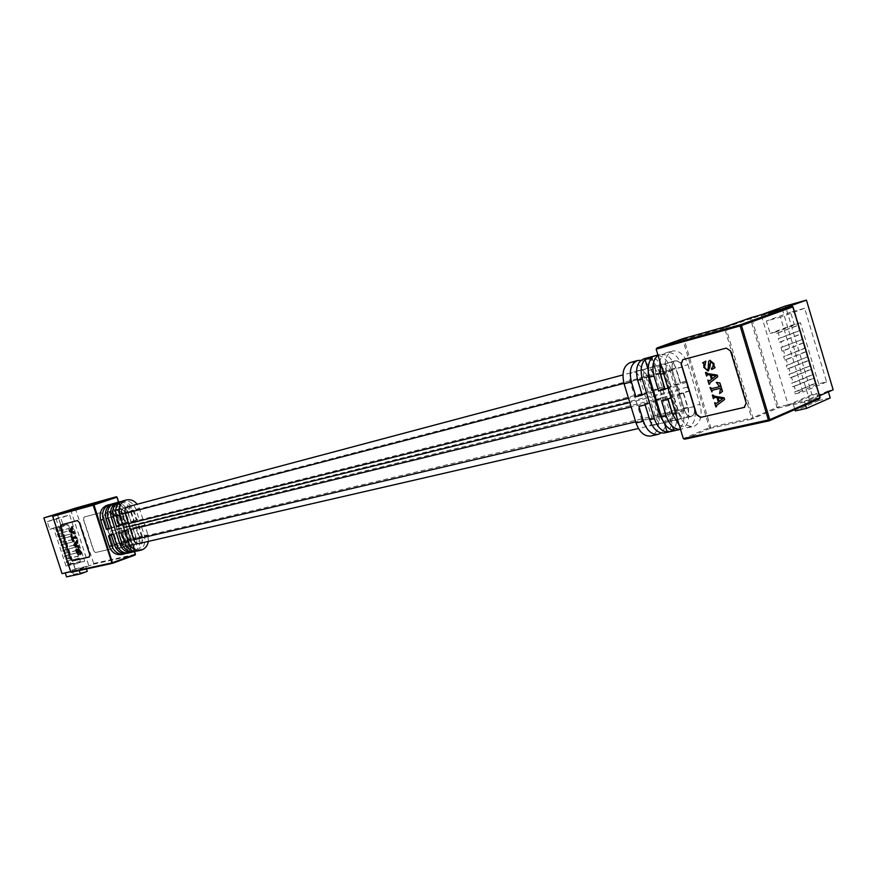 <?xml version="1.0" encoding="UTF-8"?>
<svg xmlns="http://www.w3.org/2000/svg" width="877" height="877" viewBox="0 0 877 877"><rect width="100%" height="100%" fill="white"/><g stroke="black" fill="none" stroke-linecap="round" stroke-linejoin="round"><path stroke-width="0.66" stroke-dasharray="4.38 3.29" d="M802.291 339.476L780.979 347.566L802.291 339.476L800.712 334.192L780.925 341.8L782.525 347.16M802.071 339.355L800.504 334.082L779.368 342.205L778.305 338.632L799.451 330.563L797.873 325.279L776.693 333.271L776.266 331.846L770.094 333.49L766.355 321.026L780.442 317.145L802.85 392.085L794.847 393.916L794.31 392.14L815.182 383.26L813.604 377.998L792.72 386.801L791.646 383.238L812.562 374.49L810.984 369.228L790.045 377.888L788.982 374.326L809.942 365.709L808.364 360.447L787.382 368.976L786.318 365.413L807.322 356.939L805.744 351.666L784.718 360.063L783.643 356.49L804.702 348.147L803.124 342.874L782.043 351.14L780.979 347.566M818.625 383.764L800.427 322.758L794.277 324.413L790.615 312.157L804.647 308.276L826.594 381.912L818.625 383.764L794.847 393.916M800.427 322.758L776.266 331.846M782.207 308.901L809.482 400.131L804.417 401.271L805.503 404.9M794.869 409.559L793.137 403.793L788.171 404.911L761.17 314.788M792.72 386.801L794.277 386.428L795.877 391.778L794.31 392.14M790.045 377.888L791.613 377.516L793.214 382.865L791.646 383.238M787.382 368.976L788.938 368.592L790.539 373.953L788.982 374.326M784.718 360.063L786.274 359.669L787.875 365.029L786.318 365.413M782.043 351.14L783.599 350.734L785.2 356.095L783.643 356.49M779.368 342.205L780.925 341.8M776.693 333.271L778.25 332.854L779.85 338.226L778.305 338.632M815.182 383.26L815.818 383.216L814.24 377.954L813.604 377.998M809.942 365.709L810.578 365.654L809 360.381L808.364 360.447M804.702 348.147L805.327 348.07L803.749 342.786L803.124 342.874M807.322 356.939L787.875 365.029M799.451 330.563L800.076 330.465L798.081 325.378L778.25 332.854M830.212 397.961L818.965 400.471L816.882 393.488L811.938 394.617L785.474 306.007M833.15 389.805L828.118 390.945L828.392 391.876M812.562 374.49L813.198 374.435L811.62 369.173L810.984 369.228M811.225 369.392L791.613 377.516M826.594 381.912L802.85 392.085M813.845 378.184L794.277 386.428M799.66 330.662L779.85 338.226M812.804 374.665L793.214 382.865M807.553 357.082L806.38 351.589L805.744 351.666M803.343 342.995L783.599 350.734M794.277 324.413L770.094 333.49M805.974 351.798L786.274 359.669M815.424 383.457L795.877 391.778M810.173 365.873L790.539 373.953M804.922 348.279L785.2 356.095M808.605 360.6L788.938 368.592M790.615 312.157L766.355 321.026M804.647 308.276L780.442 317.145M819.513 395.757L809.482 400.131M828.118 390.945L804.417 401.271M811.938 394.617L788.171 404.911M816.882 393.488L793.137 403.793M818.965 400.471L795.264 410.896M69.689 531.703L69.458 530.651L72.1 526.573M73.624 533.084L69.787 531.67M74.688 533.83L73.723 533.052M73.164 529.138L72.429 528.535M73.767 532.492L73.767 531.692M78.294 554.922L75.795 550.131L76.935 549.287M77.987 554.012L78.217 548.662M80.026 554.615L80.081 551.096L78.766 549.495M60.831 524.972L77.604 520.5L79.544 522.462L89.914 554.374L89.454 556.928M79.248 547.84L74.326 545.626L73.997 544.606L76.661 540.583M77.713 543.148L77.099 542.501M78.327 546.492L78.316 545.691M74.106 541.295L72.638 540.791L70.938 535.573L71.881 534.466M75.016 536.823L75.104 535.825M76.233 538.599L75.367 537.831L72.473 538.566M72.1 531.988L71.388 529.796M76.65 545.976L76.025 543.696M75.192 508.2L93.664 563.494L93.368 564.218L71.212 572.286L52.763 515.687M121.585 554.538C127.998 552.137 130.355 547.062 128.678 539.333L120.292 513.396C117.639 506.961 113.33 504.209 107.356 505.163M127.713 511.455L136.154 537.568C137.722 543.619 136.319 548.311 131.956 551.644L135.146 550.92C139.52 547.588 140.923 542.885 139.355 536.812L130.892 510.622C128.612 504.79 124.764 501.929 119.327 502.028L116.17 502.883C121.596 502.784 125.444 505.645 127.713 511.455L125.63 512.004C122.966 505.525 118.647 502.762 112.662 503.716M126.957 553.332C133.381 550.92 135.749 545.834 134.06 538.072L130.892 528.272L128.042 528.974L131.21 538.741C132.855 545.669 130.947 550.603 125.499 553.53M111.28 504.22C116.685 504.111 120.533 506.95 122.791 512.749L125.959 522.528L128.798 521.815L125.63 512.004M84.115 517.057L100.965 512.552L102.905 514.481L113.133 546.042L112.716 548.553L95.637 552.51L93.74 550.57L83.677 519.59L83.929 517.123L100.767 512.617L102.708 514.547L112.936 546.108L112.53 548.618L95.45 552.576L93.554 550.635L83.479 519.655L83.929 517.123M109.132 528.403L111.872 527.45L108.671 517.605C107.937 514.262 108.923 512.036 111.653 510.929C114.295 510.513 116.213 511.74 117.386 514.602L120.566 524.413L125.959 522.528M111.324 535.178L116.794 533.249L119.996 543.115C121.125 545.889 122.977 547.116 125.543 546.777L125.992 546.645C128.513 545.384 129.412 543.17 128.667 540.002L125.488 530.179L130.892 528.272M125.488 530.179L122.648 530.87L128.042 528.974M120.566 524.413L123.394 523.701L120.215 513.867C119.031 510.995 117.123 509.767 114.47 510.184C111.741 511.291 110.743 513.516 111.489 516.871L114.69 526.748L111.872 527.45M109.208 528.656L114.69 526.748M123.394 523.701L128.798 521.815M122.648 530.87L125.828 540.67C126.562 543.839 125.663 546.042 123.142 547.303L122.692 547.434C120.127 547.774 118.285 546.546 117.156 543.773L113.966 533.94L116.794 533.249M108.507 535.869L113.966 533.94M137.272 551.019C143.718 548.596 146.086 543.466 144.387 535.628L141.197 525.74L138.292 526.452L141.482 536.318C143.137 543.291 141.241 548.268 135.782 551.227M116.17 502.883L118.329 509.559L122.298 513.319L130.772 539.508L129.796 544.99L131.956 551.644M121.443 501.458C126.869 501.359 130.728 504.231 132.997 510.074L136.187 519.94L139.081 519.217L135.891 509.318C133.205 502.773 128.864 499.978 122.846 500.942M126.047 546.338L122.078 542.622L113.571 516.323L114.558 510.852L117.715 510.008L116.729 515.501L125.268 541.876L129.237 545.604L126.047 546.338L127.899 552.05M112.903 505.722L114.558 510.852M106.183 518.252L114.646 544.365C115.775 547.127 117.617 548.344 120.182 548.015L120.631 547.884C123.153 546.623 124.041 544.42 123.306 541.262L114.887 515.259C113.714 512.398 111.807 511.181 109.165 511.598C106.435 512.705 105.448 514.92 106.183 518.252L108.671 517.605M129.796 544.99L132.986 544.244L133.962 538.752L125.466 512.486L121.497 508.726L118.329 509.559M132.876 528.36L136.078 538.248C136.823 541.449 135.924 543.674 133.392 544.935L132.942 545.077C130.366 545.406 128.513 544.178 127.373 541.383L124.161 531.451L127.044 530.738L130.267 540.703C131.407 543.51 133.26 544.738 135.836 544.409L136.297 544.277C138.829 543.006 139.728 540.769 138.983 537.568L135.771 527.647L132.876 528.36L138.292 526.452M119.327 525.849L122.035 524.895L118.823 514.952C118.066 511.587 119.064 509.34 121.804 508.221C124.468 507.816 126.387 509.055 127.571 511.938L130.772 521.837L136.187 519.94M148.41 541.383L147.895 534.795L139.377 508.397L137.218 504.253M129.237 545.604L131.397 552.291M115.545 503.299L117.715 510.008M132.986 544.244L135.146 550.92M119.327 502.028L121.497 508.726M118.669 533.391L124.161 531.451M130.772 521.837L133.655 521.113L130.454 511.192C129.259 508.287 127.34 507.049 124.677 507.465C121.936 508.583 120.938 510.831 121.695 514.207L124.918 524.172L122.035 524.895M140.254 543.269C142.469 541.854 143.203 539.673 142.48 536.746L133.929 510.282L129.127 506.402M133.655 521.113L139.081 519.217M121.541 532.69L127.044 530.738M135.771 527.647L141.197 525.74M119.415 526.101L124.918 524.172M109.461 534.663L112.716 544.694C113.846 547.456 115.687 548.673 118.242 548.333C121.07 547.259 122.111 545.012 121.366 541.602L118.132 531.605L116.444 529.006L116.268 525.871L113.034 515.862C111.861 513.023 109.954 511.795 107.312 512.212L107.049 512.289C104.516 513.494 103.607 515.687 104.341 518.855L107.597 528.897L109.296 531.517L109.461 534.663L130.41 529.533M679.894 394.968L684.564 410.37C686.11 414.635 688.313 416.63 691.175 416.356C694.266 414.996 695.231 411.719 694.047 406.522L689.421 391.208L687.239 387.141L686.746 382.405L682.109 367.079C680.497 362.683 678.217 360.655 675.268 360.995L674.972 361.083C672.199 362.639 671.387 365.83 672.527 370.675L677.208 386.11L679.401 390.21L679.894 394.968L656.5 400.69M679.401 390.21L655.141 396.218M654.33 396.415L629.796 402.499M129.434 526.518L109.296 531.517M687.239 387.141L116.444 529.006M60.151 536.691L71.366 533.83L60.151 536.691L59.077 533.391L70.281 530.508L71.366 533.83M58.43 537.217L57.356 533.918L69.316 530.837L68.592 528.623L56.643 531.725L55.569 528.436L67.507 525.29L67.222 524.402L63.319 525.729L60.787 517.934L69.634 514.963L84.685 561.203L79.774 562.979L79.412 561.872L67.354 564.602L66.29 561.313L78.338 558.55L77.614 556.336L65.578 559.12L64.503 555.843L76.529 553.014L75.806 550.8L63.791 553.65L62.716 550.361L74.731 547.467L74.008 545.253L62.004 548.169L60.93 544.891L72.923 541.931L72.199 539.717L60.217 542.699L59.143 539.41L71.125 536.384L70.401 534.17M66.016 566.071L53.596 528.009L49.737 529.324L47.226 521.64L56.018 518.68L70.884 564.317L66.016 566.071L79.774 562.979M53.596 528.009L67.222 524.402M59.077 533.391L57.356 533.918M70.62 509.723L88.873 565.862L85.814 566.97L86.461 568.976M79.215 570.554L78.875 569.502L75.784 570.631L57.378 514.141M78.338 558.55L79.303 558.2L80.377 561.521L79.412 561.872M76.529 553.014L77.494 552.663L78.579 555.985L77.614 556.336M74.731 547.467L75.696 547.127L76.781 550.449L75.806 550.8M72.923 541.931L73.887 541.591L74.973 544.913L74.008 545.253M71.125 536.384L72.089 536.044L73.175 539.377L72.199 539.717M69.316 530.837L70.281 530.508M67.507 525.29L68.483 524.961L69.557 528.283L68.592 528.623M67.354 564.602L69.075 564.075L68.011 560.798L66.29 561.313M63.791 553.65L65.512 553.135L64.438 549.846L62.716 550.361M60.217 542.699L61.938 542.172L60.864 538.884L59.143 539.41M62.004 548.169L74.973 544.913M56.643 531.725L58.364 531.199L57.29 527.91L68.483 524.961M57.29 527.91L55.569 528.436M56.994 513.505L75.038 568.899L71.991 570.006L73.416 574.369L66.531 576.88M65.249 572.922L62.037 573.624M65.578 559.12L67.299 558.605L66.224 555.316L64.503 555.843M66.224 555.316L77.494 552.663M70.884 564.317L84.685 561.203M68.011 560.798L79.303 558.2M58.364 531.199L69.557 528.283M67.299 558.605L78.579 555.985M63.725 547.654L62.651 544.365L60.93 544.891M60.864 538.884L72.089 536.044M49.737 529.324L63.319 525.729M62.651 544.365L73.887 541.591M69.075 564.075L80.377 561.521M65.512 553.135L76.781 550.449M61.938 542.172L73.175 539.377M64.438 549.846L75.696 547.127M47.226 521.64L60.787 517.934M56.018 518.68L69.634 514.963M75.038 568.899L88.873 565.862M73.416 574.369L87.251 571.387M71.991 570.006L85.814 566.97M70.719 571.727L75.784 570.631M65.106 572.517L78.875 569.502M687.974 364.679L699.967 404.308C702.532 415.062 700.756 422.319 694.661 426.069L693.466 426.452C687.053 427.044 682.109 422.55 678.623 412.979L666.421 372.769C663.812 361.357 665.851 354.1 672.538 350.997C679.215 350.197 684.367 354.757 687.974 364.679L682.065 366.224L686.57 381.089L680.113 382.712L675.63 367.912C672.034 358.068 666.893 353.552 660.217 354.352L658.046 355.338M680.256 427.965C684.17 423.185 685.025 416.652 682.832 408.364L670.938 369.14C668.164 361.039 663.922 356.468 658.243 355.415L651.194 357.334C656.884 358.375 661.115 362.925 663.889 370.982L675.739 410.041C677.921 418.296 677.055 424.808 673.141 429.566L680.256 427.965L677.033 417.342L676.956 410.732L665.007 371.355L661.477 366.082L658.243 355.415M682.832 408.364L687.546 407.246L683.073 392.457L689.53 390.879L694.025 405.711L699.967 404.308M679.247 425.17L687.502 427.79L688.697 427.406C694.803 423.657 696.579 416.432 694.025 405.711M682.065 366.224C678.458 356.347 673.317 351.809 666.641 352.598C663.275 353.628 661.006 356.49 659.822 361.181M637.097 378.042C636.625 374.008 637.579 371.399 639.969 370.226L640.254 370.127C643.214 369.776 645.483 371.749 647.062 376.047L651.523 390.714L657.805 389.125L663.714 386.856L659.263 372.199C655.689 362.464 650.57 358.002 643.882 358.814M659.57 370.16L662.869 364.108C665.829 363.758 668.099 365.764 669.699 370.127L674.205 384.992L680.113 382.712M668.099 399.32L674.117 396.952L678.666 411.949C680.212 416.191 682.416 418.176 685.277 417.901C688.368 416.553 689.333 413.286 688.16 408.09L683.643 393.192L689.53 390.879M683.643 393.192L677.176 394.782L683.073 392.457M677.176 394.782L681.681 409.625C682.843 414.788 681.878 418.044 678.787 419.403L675.75 418.735L673.108 415.698M667.901 399.375L667.649 398.531L674.117 396.952M661.631 400.899L667.649 398.531M687.546 407.246C690.089 417.923 688.302 425.126 682.207 428.864L681.001 429.248M674.205 384.992L686.57 381.089M680.662 383.37L676.145 368.45C674.545 364.065 672.264 362.048 669.304 362.387L669.008 362.486C666.246 364.032 665.424 367.211 666.564 372.045L671.113 387.064L664.854 388.632M665.084 389.399L671.113 387.064M664.481 432.942L665.687 432.558C671.804 428.842 673.602 421.705 671.091 411.138L675.739 410.041M648.191 370.598L655.36 368.34L655.426 374.95L667.463 414.58L671.004 419.809L663.889 421.453L662.815 420.565M674.238 430.475L671.004 419.809M655.36 368.34L652.115 357.63M744.705 407.257L746.415 402.927L730.749 350.91L726.496 348.016L682.843 359.647M661.477 366.082L654.428 367.945L651.194 357.334M657.805 389.125L653.332 374.413C651.743 370.094 649.473 368.11 646.513 368.461L646.217 368.548C643.444 370.094 642.611 373.24 643.74 377.998L648.246 392.808L641.975 394.376M642.205 395.132L648.246 392.808M630.344 362.508C637.02 361.686 642.139 366.104 645.691 375.751L657.432 414.361L664.788 412.628L660.359 398.048L666.641 396.503L671.091 411.138M663.714 386.856L657.443 388.434L653.003 373.832C650.394 366.191 646.382 361.697 640.944 360.37M654.428 367.945L657.958 373.207L669.864 412.409L669.929 418.987L677.033 417.342M673.141 429.566L669.929 418.987M664.591 423.766L663.889 421.453M645.176 404.911L651.205 402.554L655.7 417.331C657.235 421.519 659.427 423.47 662.288 423.196C665.391 421.848 666.367 418.625 665.204 413.505L660.743 398.816L666.641 396.503M694.102 406.698L682.054 366.904C680.442 362.508 678.162 360.48 675.213 360.82L674.917 360.907C672.155 362.453 671.333 365.654 672.473 370.5L684.619 410.546C686.165 414.81 688.368 416.805 691.229 416.531C694.321 415.183 695.275 411.894 694.102 406.698L688.16 408.09M716.542 406.775L714.733 402.686M716.081 403.65L718.46 401.962L717.145 397.632L714.064 397.248M714.053 398.531L713.505 398.662L712.442 395.11M711.872 369.458L711.488 368.68L713.198 366.126L713.231 363.703L710.611 361.697M708.364 370.872L703.902 367.32L703.935 363.56L702.674 362.804L705.842 361.16M707.476 369.524L708.276 368.735L708.704 361.39L709.756 360.337M709.723 384.181L709.175 384.312L707.903 380.092M709.252 381.035L711.62 379.324L710.304 374.972L707.355 374.578M707.224 375.915L705.612 372.506M719.611 386.669L716.366 382.394M719.721 393.499L720.565 389.004L719.699 388.423L712.201 390.287M712.036 391.855L710.118 387.437M639.75 377.965L651.545 416.728C652.696 421.793 651.71 425.005 648.607 426.343C645.746 426.628 643.554 424.698 642.041 420.543L630.146 381.539C629.039 376.825 629.872 373.701 632.657 372.166L632.953 372.078C635.902 371.716 638.171 373.69 639.75 377.965L647.062 376.047M660.743 398.816L654.461 400.361L658.912 414.996C660.052 420.083 659.076 423.306 655.985 424.643C653.299 424.95 651.173 423.196 649.583 419.381M651.523 390.714L657.443 388.434M645.165 404.922L644.913 404.089L651.205 402.554M654.461 400.361L660.359 398.048M657.432 414.361C659.921 424.841 658.112 431.933 651.984 435.628L650.778 436.012M664.788 412.628C667.101 421.705 665.884 428.48 661.148 432.942M638.894 406.446L644.913 404.089M715.983 375.915L711.247 375.181M712.223 378.809L716.092 375.871M722.845 398.64L718.088 397.851M719.063 401.48L722.955 398.596M93.368 564.218L135.211 554.966M134.411 551.666L118.395 502.159M135.453 554.286L93.664 563.494M136.154 537.568L134.06 538.072M131.21 538.741L128.678 539.333M122.791 512.749L120.292 513.396M75.817 508.594L116.981 497.182M118.581 502.104L134.598 551.611M141.482 536.318L139.355 536.812M132.997 510.074L130.892 510.622M111.489 516.871L113.571 516.323M119.996 543.115L122.078 542.622M114.646 544.365L117.156 543.773M114.887 515.259L117.386 514.602M123.306 541.262L125.828 540.67M128.667 540.002L130.772 539.508M120.215 513.867L122.298 513.319M133.962 538.752L136.078 538.248M125.268 541.876L127.373 541.383M116.729 515.501L118.823 514.952M125.466 512.486L127.571 511.938M139.377 508.397L135.891 509.318M147.895 534.795L144.387 535.628M138.983 537.568L142.48 536.746M130.454 511.192L133.929 510.282M121.695 514.207L125.159 513.297M130.267 540.703L133.753 539.881M684.564 410.37L672.33 413.242M672.133 413.297L661.115 415.873M660.304 416.071L635.693 421.848M133.71 539.761L112.716 544.694M655.689 400.899L631.133 406.906M694.047 406.522L121.366 541.602M689.421 391.208L118.132 531.605M677.208 386.11L653.847 391.964M653.036 392.162L628.513 398.311M128.502 523.657L107.597 528.897M682.109 367.079L113.034 515.862M686.746 382.405L116.268 525.871M672.527 370.675L660.37 373.854M660.173 373.898L649.232 376.759M648.41 376.967L623.953 383.348M125.192 513.418L104.341 518.855M684.882 439.136L710.381 428.272L709.383 427.559L683.336 438.643M709.383 427.559L710.644 427.176L684.049 339.256L682.788 339.651L709.383 427.559M751.403 419.228L710.381 428.272L710.644 427.176L751.655 418.099L751.403 419.228L778.031 408.035L819.392 398.783L819.633 397.665L778.272 406.939L778.031 408.035L777 407.334L752.948 417.704L753.979 418.439M656.171 349.167L682.788 339.651L683.161 338.599M726.222 326.518L725.827 327.603L752.948 417.704L751.655 418.099L724.534 327.998L750.427 318.746L777 407.334L778.272 406.939L751.699 318.351L792.556 306.95L819.896 397.61M670.938 369.14L675.63 367.912M675.75 413.659L678.623 412.979M663.571 373.514L666.421 372.769M683.293 338.555L684.049 339.256L724.534 327.998L723.777 327.285M659.263 372.199L663.889 370.982M792.819 306.873L791.843 306.205M750.964 317.638L751.699 318.351L750.427 318.746L750.822 317.682M645.691 375.751L653.003 373.832M669.864 412.409L665.204 413.505M681.681 409.625L676.956 410.732M672.188 413.473L667.463 414.58M660.359 416.246L655.7 417.331M669.699 370.127L665.007 371.355M682.054 366.904L676.145 368.45M657.958 373.207L653.332 374.413M648.366 376.792L643.74 377.998M660.118 373.723L655.426 374.95M672.473 370.5L666.564 372.045M684.619 410.546L678.666 411.949M658.912 414.996L651.545 416.728M649.397 418.811L642.041 420.543M637.469 379.631L630.146 381.539M802.696 339.267L801.129 333.984M815.818 383.216L814.24 377.954M810.578 365.654L809 360.381M805.327 348.07L803.749 342.786M813.198 374.435L811.62 369.173M800.076 330.465L798.498 325.181M807.947 356.862L806.38 351.589M118.669 502.082L134.685 551.589M109.165 511.598L111.653 510.929M125.543 546.777L132.942 545.077M114.47 510.184L121.804 508.221M120.182 548.015L122.692 547.434M124.677 507.465L128.141 506.533M135.836 544.409L139.333 543.597M691.175 416.356L638.445 428.502M138.347 543.707L118.242 548.333M675.268 360.995L622.922 374.928M127.22 506.906L107.312 512.212M666.641 352.598L672.538 350.997M687.502 427.79L693.466 426.452M657.936 354.977L660.217 354.352M678.787 419.403L662.288 423.196M662.869 364.108L646.513 368.461M675.213 360.82L669.304 362.387M691.229 416.531L685.277 417.901M655.985 424.643L648.607 426.343M640.254 370.127L632.953 372.078"/><path stroke-width="1.32" d="M805.503 404.9L806.555 408.408L795.264 410.896L794.869 409.559M761.17 314.788L782.207 308.901M761.159 314.744L785.474 306.007L806.434 300.12L833.15 389.805L819.513 395.757M828.392 391.876L830.212 397.961L806.555 408.408M806.434 300.12L782.196 308.857M72.44 528.524L71.618 529.445L72.484 532.131L73.712 532.525L73.876 531.67L74.589 533.874L69.689 531.703L69.36 530.684L72.21 526.551L73.065 529.171L72.44 528.524L71.717 529.412L72.583 532.087L73.767 532.492M72.002 526.606L73.065 529.171M73.668 531.725L74.589 533.874M76.836 549.32L76.737 552.663L77.856 554.056L78.228 548.662L80.245 551.096L81.101 553.88L79.928 554.648L79.982 551.14L78.612 549.55L78.294 554.922L75.696 550.164L76.935 549.287L76.836 552.631L77.932 554.023M78.327 548.629L80.344 551.052L81.199 553.836L79.928 554.648M78.667 549.539L78.393 554.889M89.257 556.994L72.429 560.841L70.533 558.868L60.327 527.537L60.71 525.005L77.406 520.565L79.347 522.528L89.717 554.439L89.399 556.939L72.627 560.765L70.73 558.802L60.524 527.472L60.831 524.972M77.001 542.534L76.167 543.433L77.044 546.119L78.272 546.524L78.437 545.68L79.149 547.873L74.227 545.658L73.898 544.65L76.869 540.528L77.713 543.148L77.001 542.534L76.266 543.4L77.143 546.086L78.327 546.492M78.217 545.735L79.149 547.873M72.473 538.566L74.106 541.295L72.539 540.824L70.84 535.606L71.782 534.499L72.287 537.513L75.016 536.823M71.782 534.499L72.188 537.546L74.973 536.845L75.323 535.77L76.233 538.599L75.269 537.864L72.495 538.949M70.083 531.287L72.1 531.988L71.366 529.741L70.083 531.287L72.078 531.911M72.396 538.993L73.997 540.78M76.77 540.561L77.614 543.181M75.225 535.803L76.135 538.631M71.388 529.796L70.182 531.254M74.633 545.253L76.65 545.976L75.926 543.729L74.633 545.253L76.628 545.9M75.937 543.784L74.731 545.209M70.84 571.848L111.905 562.881L93.17 505.152L52.741 516.323L70.851 572.133L112.464 563.308M52.741 516.323L52.763 515.687L75.192 508.2M137.218 504.253C134.137 500.504 130.498 499.079 126.31 500L122.331 501.096C116.553 503.826 114.503 508.835 116.181 516.104L119.415 526.101L116.542 526.825L113.308 516.849C111.642 509.592 113.692 504.604 119.469 501.874L112.146 503.88C106.391 506.588 104.341 511.554 106.007 518.756L109.208 528.656L106.391 529.368L103.19 519.491C101.535 512.3 103.585 507.355 109.329 504.648L106.841 505.316C101.096 508.024 99.057 512.968 100.702 520.138L109.197 546.316C111.73 552.521 115.852 555.262 121.585 554.538L124.106 553.968C118.373 554.692 114.229 551.951 111.697 545.735L108.507 535.869L111.324 535.178L114.536 545.066C117.069 551.304 121.212 554.056 126.957 553.332L134.367 551.666C128.601 552.4 124.446 549.627 121.892 543.345L118.669 533.391L121.541 532.69L124.775 542.666C127.329 548.969 131.495 551.754 137.272 551.019L140.769 550.241C144.891 549.09 147.435 546.141 148.41 541.383M109.844 504.483L111.28 504.22M112.399 504.165L115.545 503.299C111.094 506.555 109.647 511.247 111.226 517.397L119.787 543.839C122.111 549.704 125.981 552.521 131.397 552.291L128.206 553.014C122.791 553.244 118.932 550.427 116.619 544.584L108.068 518.219C106.501 512.091 107.948 507.41 112.399 504.165L112.903 505.722M125.499 553.53L124.106 553.968M106.391 529.368L109.132 528.403M135.782 551.227L134.367 551.666M119.985 501.721L121.443 501.458M127.899 552.05L128.206 553.014M126.31 500L125.795 500.153C120.006 502.894 117.956 507.904 119.634 515.205L128.261 541.854C130.816 548.169 134.992 550.964 140.769 550.241M116.542 526.825L119.327 525.849M129.127 506.402L128.141 506.533C125.4 507.651 124.402 509.91 125.159 513.297L133.753 539.881C134.894 542.699 136.757 543.937 139.333 543.597L140.254 543.269M655.141 396.218L654.33 396.415M629.796 402.499L129.434 526.518M86.461 568.976L87.251 571.387L80.322 573.931L79.215 570.554M57.378 514.141L70.62 509.723L43.85 517.89L57.378 514.141M80.322 573.931L66.531 576.88L65.249 572.922M70.719 571.727L62.037 573.624L43.85 517.89M769.096 420.817L684.729 439.18L683.336 438.643L656.171 349.167L657.103 347.895L740.396 324.797L791.767 306.226L750.92 317.649L726.222 326.518M649.364 377.22L661.466 417.003C664.306 425.181 668.57 429.675 674.238 430.475L667.123 432.065C661.444 431.276 657.191 426.814 654.352 418.669L642.304 379.061C640.1 370.642 641.021 364.13 645.066 359.548L652.115 357.63C648.07 362.234 647.149 368.757 649.364 377.22L654.056 375.992C651.666 366.433 653.003 359.548 658.046 355.338M661.148 432.942L658.167 434.356C651.743 434.97 646.82 430.596 643.389 421.234L638.894 406.446L645.176 404.911L649.704 419.754C653.135 429.149 658.068 433.545 664.481 432.942L680.519 429.357C674.27 429.555 669.491 425.071 666.18 415.895L661.631 400.899L668.099 399.32L672.67 414.382L679.247 425.17M659.822 361.181L660.502 374.315L665.084 389.399L658.627 391.01L654.056 375.992M700.46 417.43L744.145 407.443L746.195 403.014L730.53 350.986L726.277 348.103L682.734 359.691L681.089 364.021L696.382 414.514L700.46 417.43L744.705 407.257M657.936 354.977L643.882 358.814C637.184 361.894 635.112 369.053 637.678 380.267L642.205 395.132L635.924 396.7L631.407 381.901C628.853 370.73 630.936 363.593 637.634 360.513L640.944 360.37M658.627 391.01L664.656 388.686L659.57 370.16M673.108 415.698L667.901 399.375M682.843 359.647L681.308 363.933L696.601 414.415L700.679 417.331M648.147 369.677L645.066 359.548M667.123 432.065L664.591 423.766M662.815 420.565L660.359 416.246L648.366 376.792L648.191 370.598M658.167 434.356L650.778 436.012C644.365 436.625 639.454 432.273 636.033 422.955L624.084 383.797C621.552 372.681 623.635 365.588 630.344 362.508L637.634 360.513M712.979 394.979L714.602 396.229L724.106 397.807L724.61 399.463L717.167 405.031L715.895 406.95L714.623 402.729L715.972 403.694L718.351 402.017L717.035 397.676L714.075 397.248L713.396 398.706L712.332 395.154L714.602 396.229M714.064 397.248L713.944 398.147M709.756 360.337L713.944 363.626L714.119 366.871L715.029 367.715L711.762 369.502L711.379 368.724L713.089 366.169L713.122 363.747L710.611 361.697L709.932 366.97L708.364 370.872M710.677 361.675L709.8 364.58M709.69 364.613L709.822 367.014L708.046 370.982L703.793 367.364L703.825 363.604L702.565 362.848L705.842 361.16L704.582 367.178L705.864 369.129L707.476 369.524M706.149 372.363L707.761 373.602L717.243 375.071L717.748 376.726L710.337 382.416L709.065 384.356L707.794 380.136L709.142 381.078L711.51 379.357L710.195 375.016L707.246 374.622L706.577 376.101L705.503 372.55L707.761 373.602M711.927 391.898L710.008 387.481L712.058 388.533L719.546 386.691L716.366 382.394L719.918 382.931L722.484 391.438L719.611 393.543L720.456 389.048L719.589 388.467L712.146 390.309L711.927 391.898L712.201 390.287M635.924 396.7L641.964 394.387L637.097 378.042M649.583 419.381L645.165 404.922M705.733 361.203L704.472 367.222L705.755 369.173L707.246 369.601L708.167 368.778L708.594 361.434L710.041 360.239M709.932 360.283L713.834 363.67L714.01 366.915L714.843 367.09M714.733 367.134L715.029 367.715M710.008 387.481L712.058 388.533M711.949 388.577L719.502 386.713M707.246 374.622L707.114 375.531M707.794 380.136L708.583 380.355M707.651 373.646L717.134 375.115L717.638 376.77L710.227 382.46L709.657 383.983M716.257 382.438L719.809 382.975L721.99 390.78M714.492 396.272L723.996 397.851L724.61 399.463M724.501 399.506L717.167 405.031M717.057 405.075L716.487 406.588M714.623 402.729L715.413 402.96M722.177 390.824L722.484 391.438M722.374 391.482L719.611 393.543M714.919 367.759L711.762 369.502M715.983 375.915L711.115 375.159L712.223 378.809L715.983 375.915M722.845 398.64L717.967 397.829L719.063 401.48L722.845 398.64M711.247 375.181L712.321 378.732M718.088 397.851L719.162 401.403M71.158 572.308L112.607 563.275L111.905 562.881L135.277 554.352L134.411 551.666M52.763 515.687L93.488 504.396L93.982 504.9L93.17 505.152L93.488 504.396L116.301 496.755L75.148 508.211L116.323 496.744L116.805 497.248L93.982 504.9L112.607 563.275L135.168 554.988L112.629 563.264M118.395 502.159L117.069 497.149L118.669 502.082M134.685 551.589L135.211 554.966M103.19 519.491L100.702 520.138M116.619 544.584L114.536 545.066M108.068 518.219L106.007 518.756M111.697 545.735L109.197 546.316M116.981 497.16L116.323 496.744L116.981 497.16M116.981 497.182L118.581 502.104M134.598 551.611L135.442 554.242M121.892 543.345L119.787 543.839M113.308 516.849L111.226 517.397M128.261 541.854L124.775 542.666M119.634 515.205L116.181 516.104M661.115 415.873L660.304 416.071M635.693 421.848L133.71 539.761M656.5 400.69L655.689 400.899M631.133 406.906L130.41 529.533M653.847 391.964L653.036 392.162M628.513 398.311L128.502 523.657M649.232 376.759L648.41 376.967M623.953 383.348L125.192 513.418M819.896 397.61L792.83 306.906L741.482 325.52L769.765 419.677L819.929 397.709L819.524 398.75L769.491 420.686M683.336 438.643L769.765 419.677L769.173 420.817L768.416 420.094L740.122 325.937L656.171 349.167M661.466 417.003L666.18 415.895M672.67 414.382L675.75 413.659M660.502 374.315L663.571 373.514M723.777 327.285L683.249 338.566L657.18 347.873M637.678 380.267L642.304 379.061M649.704 419.754L654.352 418.669M683.271 338.566L726.309 326.485M740.122 325.937L740.396 324.797L741.482 325.52L740.122 325.937M792.83 306.906L791.843 306.205M684.729 439.18L769.173 420.817L819.524 398.75L820.072 397.61L792.983 306.84L791.788 306.216L750.964 317.638M723.755 327.285L750.822 317.682M624.084 383.797L631.407 381.901M636.033 422.955L643.389 421.234M52.576 516.06L70.851 572.133M638.445 428.502L138.347 543.707M622.922 374.928L127.22 506.906M683.205 338.588L657.103 347.895"/></g></svg>
